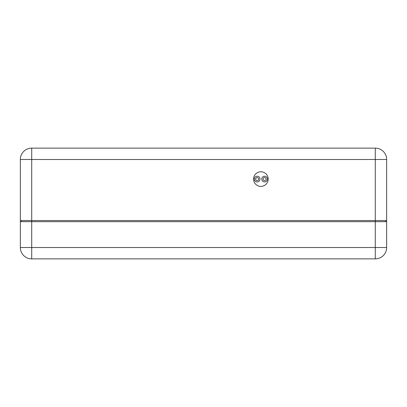<?xml version="1.0" encoding="UTF-8"?>
<svg xmlns="http://www.w3.org/2000/svg" width="407" height="407" viewBox="0 0 407 407"><rect width="100%" height="100%" fill="white"/><g stroke="black" fill="none" stroke-linecap="round" stroke-linejoin="round"><path stroke-width="0.61" d="M268.198 179.085A7.306 7.306 0 0 0 260.887 171.774A7.306 7.306 0 0 0 253.581 179.085A7.306 7.306 0 0 0 260.887 186.391A7.306 7.306 0 0 0 268.198 179.085M375.29 148.128L375.29 221.673L31.71 221.673L31.71 247.512L375.29 247.512L375.29 221.673L386.65 221.673L386.65 247.512A11.36 11.36 0 0 1 375.29 258.872L31.71 258.872A11.36 11.36 0 0 1 20.35 247.512L20.35 159.488A11.36 11.36 0 0 1 31.71 148.128L375.29 148.128A11.36 11.36 0 0 1 386.65 159.488L386.65 220.538L20.35 220.538M386.65 159.488L31.71 159.488L31.71 221.673L20.35 221.673M386.65 221.673L386.65 220.538M385.515 221.673L385.515 220.538M21.485 221.673L21.485 220.538M263.085 179.085A1.516 1.516 0 0 0 264.601 180.601A1.516 1.516 0 0 0 266.117 179.085A1.516 1.516 0 0 0 264.601 177.569A1.516 1.516 0 0 0 263.085 179.085M261.762 179.085A2.839 2.839 0 0 0 264.601 181.924A2.839 2.839 0 0 0 267.44 179.085A2.839 2.839 0 0 0 264.601 176.246A2.839 2.839 0 0 0 261.762 179.085M255.662 179.085A1.516 1.516 0 0 0 257.178 180.601A1.516 1.516 0 0 0 258.689 179.085A1.516 1.516 0 0 0 257.178 177.569A1.516 1.516 0 0 0 255.662 179.085M254.334 179.085A2.839 2.839 0 0 0 257.178 181.924A2.839 2.839 0 0 0 260.017 179.085A2.839 2.839 0 0 0 257.178 176.246A2.839 2.839 0 0 0 254.334 179.085M31.71 247.512L20.35 247.512A11.36 11.36 0 0 0 31.71 258.872L31.71 247.512M20.35 159.488L31.71 159.488L31.71 148.128M386.65 247.512L375.29 247.512L375.29 258.872A11.36 11.36 0 0 0 386.65 247.512"/></g></svg>
